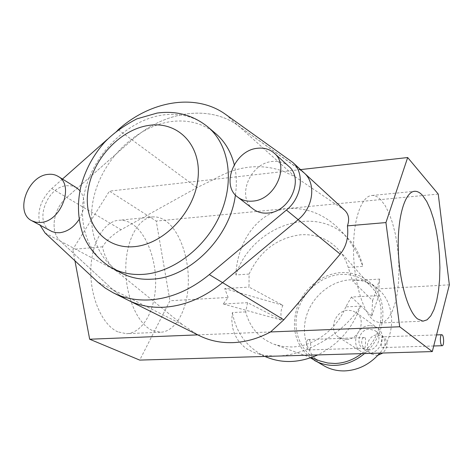 <?xml version="1.0" encoding="UTF-8"?>
<svg xmlns="http://www.w3.org/2000/svg" width="473" height="473" viewBox="0 0 473 473"><rect width="100%" height="100%" fill="white"/><g stroke="black" fill="none" stroke-linecap="round" stroke-linejoin="round"><path stroke-width="0.35" stroke-dasharray="2.37 1.77" d="M288.749 166.325C284.261 162.41 278.81 160.79 272.389 161.464C250.028 163.049 236.128 197.211 253.244 209.09M76.525 187.722L71.866 185.895L66.634 185.7C46.413 186.977 33.778 223.037 50.989 231.072M215.783 133.67C203.077 123.317 188.035 119.302 170.658 121.638C138.796 126.226 107.738 154.511 96.303 188.479C84.773 222.405 94.511 258.666 121.153 272.921M79.133 219.389C85.359 208.25 85.637 198.684 79.967 190.702M62.471 179.066L51.77 188.538C40.542 199.718 36.652 211.945 40.104 225.219M117.753 130.158L107.341 139.369M235.418 194.982C236.938 184.257 236.547 174.141 234.247 164.628M304.115 172.887L237.96 125.481C208.599 104.131 163.747 111.516 132.127 139.907L66.74 197.436C53.165 208.83 49.647 231.853 60.378 241.124L112.834 289.665L120.059 295.454L128.077 300.184L120.059 295.454L112.834 289.665L182.135 324.437L197.803 334.878M117.872 331.869C102.706 325.406 90.302 298.191 90.816 270.444C91.2 242.673 104.243 220.873 119.279 220.217C123.447 219.992 127.521 221.098 131.506 223.534C146.524 232.781 156.699 260.091 155.57 285.976C154.547 311.884 142.154 333.347 126.368 333.678L117.872 331.869M152.087 330.39C137.43 323.786 125.351 296.068 125.765 267.848C126.049 239.598 138.577 217.497 153.086 216.906C157.107 216.699 161.039 217.84 164.894 220.335C179.403 229.813 189.289 257.584 188.284 283.865C187.385 310.17 175.518 331.945 160.294 332.247L152.087 330.39M380.7 199.689C377.868 196.803 375 195.396 372.103 195.473C361.644 195.562 353.029 219.573 353.497 250.927C353.869 282.245 363.353 313.268 374.108 320.795L380.073 322.976L384.561 321.634L388.652 317.732L392.206 311.512L395.097 303.276L397.225 293.39L398.538 282.245L398.993 270.272L398.585 257.903L397.332 245.582L395.274 233.751L392.478 222.842L389.037 213.282L385.063 205.448L380.7 199.689M381.788 347.448L382.32 347.596C386.346 347.838 385.519 338.225 382.326 337.048L381.948 336.877C381.746 336.486 380.682 346.271 381.788 347.448M365.038 337.669C366.214 338.905 365.162 348.5 364.837 348.146L364.452 347.992C361.201 346.88 360.385 337.267 364.464 337.509L365.038 337.669M308.97 339.691C311.382 340.862 311.193 350.156 308.757 349.914L308.242 349.766C305.812 348.648 305.996 339.277 308.431 339.531L308.97 339.691M368.319 349.99L363.033 348.536C354.904 343.818 359.852 328.971 369.484 329.066L375.148 330.716C382.953 335.617 377.821 350.186 368.319 349.99M377.886 355.27L376.579 355.4L371.37 353.958C363.347 349.299 368.183 334.713 377.673 334.831L383.26 336.469C388.445 341.636 388.309 347.152 382.846 353.024M346.36 339.425L339.147 337.497C327.854 331.035 334.801 310.264 348.163 310.282L352.355 310.761L356.086 312.57C366.776 319.364 359.492 339.632 346.36 339.425M369.673 325.601C356.808 325.495 350.245 345.355 361.165 351.61L368.124 353.502C380.765 353.78 387.641 334.423 377.312 327.848L373.711 326.092L369.673 325.601M324.283 365.972C307.799 356.695 300.497 335.245 306.492 315.775C312.411 296.281 330.751 281.021 350.05 279.833C360.243 279.295 369.253 282.109 377.087 288.264C395.132 302.028 396.829 333.465 379.789 353.112M310.465 357.866C295.318 344.817 290.925 327.836 297.286 306.93C304.044 288.169 322.048 273.855 340.82 272.625C351.173 272.04 360.325 274.872 368.266 281.116C389.072 296.677 387.576 334.837 364.523 353.556M320.493 361.112C302.129 354.301 292.314 333.01 297.286 312.671C302.135 292.302 320.854 275.682 340.702 274.435C353.065 273.837 363.359 278.018 371.571 286.975C387.641 304.216 382.911 337.852 361.567 353.638M345.769 306.882C336.723 329.705 313.711 346.573 291.693 346.987L282.83 346.478L274.411 344.379C259.529 338.597 249.945 327.765 245.658 311.878L247.598 302.673L281.725 320.18C280.383 314.711 280.785 309.75 282.919 305.304L249.005 287.081L249.088 274.062C259.884 251.098 276.965 238.014 300.331 234.815C315.698 233.774 328.469 238.782 338.65 249.85C342.996 254.852 346.195 260.7 348.246 267.393L352.444 280.743L379.718 279.076L378.761 288.849L378.838 295.572L351.445 297.056L345.769 306.882L360.527 306.143C346.023 330.213 309.768 355.294 276.315 356.122L265.17 355.507L255.077 352.97L247.243 349.08L243.944 346.679L238.558 341.074L234.809 334.677L232.586 327.641L231.805 320.245L232.349 312.541L245.658 311.878M249.088 274.062L235.897 274.949C250.885 227.543 313.457 203.668 346.005 236.228L349.269 239.586C355.891 247.054 360.42 255.999 362.85 266.411L348.246 267.393M438.246 194.084L288.288 208.433C309.726 207.546 328.309 216.143 344.042 234.224L347.927 239.013C354.247 247.426 359.22 256.555 362.85 266.411M449.35 284.829L378.761 288.849M247.598 302.673L223.221 303.991L228.146 297.44L169.943 300.757L139.712 360.095M344.764 210.331L295.205 176.861L283.906 171.474L109.429 191.133L156.238 221.074L169.943 300.757M300.55 169.6L283.906 171.474C260.877 163.102 237.558 165.727 213.944 179.356L196.934 187.639L121.07 229.742C112.941 234.383 106.75 240.077 102.505 246.817C104.515 256.809 108.956 264.732 115.814 270.58L182.135 324.437M102.505 246.817L72.807 249.36L109.429 191.133M74.953 260.794L72.807 249.36M228.146 297.44L224.722 288.565L249.005 287.081M235.897 274.949C236.991 243.784 256.171 211.608 288.288 208.439L156.238 221.074M270.55 331.951L197.85 334.872L199.423 335.682M290.463 160.548L301.945 171.12L237.96 125.481C208.599 104.131 163.747 111.516 132.127 139.907L66.74 197.436C53.165 208.83 49.647 231.853 60.378 241.124L112.834 289.665L97.941 282.192M360.527 306.143C352.556 328.463 338.296 344.722 317.75 354.916M264.927 356.453L264.454 356.234C246.811 347.348 236.11 332.779 232.349 312.541M351.445 297.056L371.748 316.1L372.6 300.633L352.444 280.743M223.221 303.991L281.725 320.18M224.722 288.565L282.919 305.304M372.6 300.633L379.718 279.076M371.748 316.1L378.838 295.572M112.131 268.12C85.311 253.77 75.621 217.137 87.351 182.826C98.987 148.469 130.371 119.799 162.511 115.045C180.042 112.627 195.207 116.624 207.996 127.048M45.083 233L115.814 270.58M51.77 188.538L121.07 229.742M225.651 114.425L295.205 176.861M118.268 129.703L196.934 187.639M301.945 171.12L343.15 209.06M153.086 216.906L119.279 220.217M372.103 195.473L414.058 191.364M433.723 345.982L382.32 347.596M364.837 348.152L308.757 349.914M363.033 348.536L371.37 353.958M339.147 337.497L361.165 351.61M311.021 357.671L274.411 344.379M264.454 356.234L259.565 354.372M346.005 236.228L344.042 234.224M371.571 286.975L338.65 249.85M377.087 288.264L368.266 281.116M356.086 312.57L377.312 327.848M375.148 330.716L383.26 336.469M364.464 337.509L308.431 339.531M436.555 334.908L381.948 336.877M380.073 322.976L423.004 321.167M160.294 332.247L126.368 333.678"/><path stroke-width="0.71" d="M257.537 148.274C234.726 150.042 220.371 185.073 237.759 197.129C241.951 200.292 246.93 201.622 252.7 201.108C275.02 199.996 290.186 165.863 274.21 153.14C269.645 149.161 264.094 147.541 257.537 148.274M237.759 197.129L253.244 209.09C257.365 212.2 262.255 213.524 267.907 213.057C289.772 212.105 304.464 178.865 288.749 166.325L274.21 153.14M48.086 174.383C27.564 175.814 14.492 212.69 31.886 220.796L36.096 222.263L40.773 222.44C61.106 221.565 74.699 184.961 58.108 176.382C55.164 174.602 51.823 173.94 48.086 174.383M31.886 220.796L52.113 231.616L55.779 232.639L59.758 232.728C67.42 231.717 73.883 227.271 79.133 219.389M234.247 164.628C230.984 151.744 224.829 141.427 215.783 133.67L207.996 127.048C228.979 144.679 234.815 180.84 220.418 214.027C206.122 247.231 173.455 272.389 143.278 274.364C131.778 275.097 121.395 273.016 112.131 268.12L121.153 272.921C130.359 277.787 140.658 279.868 152.058 279.171C189.72 277.716 230.162 237.375 235.418 194.982M40.104 225.219L45.083 233L97.941 282.192L105.231 288.063L113.331 292.852C124.216 298.238 136.307 300.591 149.61 299.906C170.457 298.516 190.359 290.079 209.314 274.588L286.425 210.053C302.052 197.578 305.085 172.947 292.663 162.334L225.651 114.425C195.934 92.874 150.438 100.666 118.268 129.703L117.753 130.158M113.331 292.852L128.077 300.184C138.837 305.517 150.769 307.864 163.871 307.237C184.405 305.948 203.969 297.748 222.564 282.635L298.161 219.667C313.475 207.505 316.366 183.358 304.115 172.887L301.945 171.12M79.967 190.702L76.525 187.722L58.108 176.382M107.341 139.369L62.471 179.066M422.756 195.668C420.154 192.7 417.529 191.234 414.886 191.287C405.337 191.263 397.622 215.635 398.254 247.598C398.798 279.525 407.679 311.204 417.541 318.914L423.004 321.167L427.089 319.819L430.797 315.863L433.989 309.549L436.567 301.183L438.441 291.137L439.565 279.809L439.896 267.629L439.447 255.048L438.223 242.507L436.266 230.457L433.646 219.336L430.448 209.574L426.776 201.569L422.756 195.668M442.19 334.89C444.064 336.155 444.088 345.994 442.214 345.716L441.817 345.556C439.931 344.344 439.902 334.417 441.776 334.718L442.19 334.89M379.789 353.112C369.963 364.381 358.167 370.318 344.409 370.915C337.101 371.027 330.39 369.383 324.283 365.972L310.465 357.866M364.523 353.556C355.536 361.059 345.633 365.002 334.819 365.387C327.393 365.523 320.582 363.861 314.385 360.402M361.567 353.638C353.366 359.876 344.492 363.158 334.943 363.483L327.83 363.028L320.493 361.112M407.679 157.533L438.246 194.084L449.35 284.829L432.292 351.581L399.691 326.766L270.55 331.951C258.128 338.585 245.522 342.15 232.728 342.641C220.631 343.008 209.527 340.69 199.423 335.682L128.077 300.184C138.837 305.517 150.769 307.864 163.871 307.237C184.405 305.948 203.969 297.748 222.564 282.635L298.161 219.667C313.475 207.505 316.366 183.358 304.115 172.887L344.764 210.331C348.778 214.263 349.665 219.442 347.424 225.869L385.933 222.576L407.679 157.533L300.55 169.6M270.55 331.951L283.794 319.813L340.211 254.125C346.325 246.599 348.725 237.18 347.424 225.869M432.292 351.581L139.712 360.095L89.657 339.224L74.953 260.794M197.803 334.878L89.657 339.224M399.691 326.766L385.933 222.576M317.75 354.916C299.137 363.158 281.53 363.672 264.927 356.453M382.846 353.024L377.886 355.27M148.912 125.392C120 129.425 92.229 159.572 87.943 191.068C83.248 222.588 103.883 249.289 133.824 246.687C163.699 244.582 194.699 211.928 197.986 178.534C201.723 145.093 177.86 120.893 148.912 125.392M209.314 274.588L283.794 319.813M286.425 210.053L340.211 254.125M112.131 268.12C98.691 260.398 88.285 247.645 83.171 234.904C77.85 219.714 77.04 203.792 80.735 187.142C85.01 170.587 92.856 155.747 104.279 142.621C112.604 133.8 123.447 125.883 136.815 118.883L157.077 113.071C176.228 110.457 193.203 115.116 207.996 127.048M292.663 162.334L304.115 172.887M414.058 191.364L414.886 191.287M442.214 345.716L433.723 345.982M321.055 361.319L311.021 357.671M441.776 334.718L436.555 334.908"/></g></svg>
